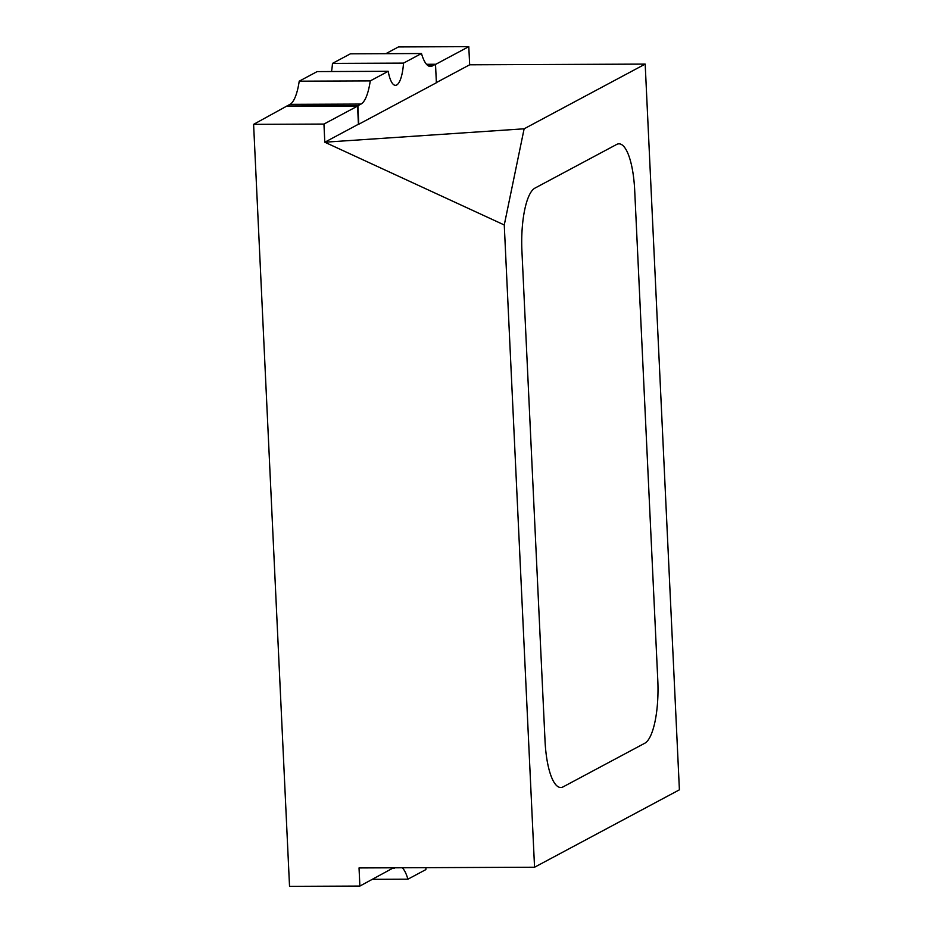 <?xml version="1.0" encoding="UTF-8"?>
<svg xmlns="http://www.w3.org/2000/svg" width="933" height="933" viewBox="0 0 933 933"><rect width="100%" height="100%" fill="white"/><g stroke="black" fill="none" stroke-linecap="round" stroke-linejoin="round"><path stroke-width="1.4" d="M426.008 867.667A29.506 8.432 89.8 0 0 425.856 869.603L407.908 879.189L372.489 879.329M370.261 80.903L388.21 71.305L317.162 71.584L299.213 81.183L370.261 80.903A44.049 12.584 89.8 0 1 361.013 104.064L289.953 104.356L253.601 124.346L289.533 886.35L359.881 886.07L393.493 867.795M350.423 53.811L332.475 63.397L403.522 63.117L421.483 53.531L350.423 53.811M331.518 71.526A29.506 8.432 89.8 0 0 332.475 63.397M299.213 81.183A44.049 12.584 -90.2 0 1 289.953 104.356M403.522 63.117A29.506 8.432 -90.2 0 1 395.452 85.335A29.506 8.432 -90.2 0 1 388.21 71.305M421.483 53.531A44.049 12.584 -90.2 0 0 430.451 66.465A44.049 12.584 -90.2 0 0 432.399 65.916L435.513 64.26L436.376 82.757L358.785 124.229L357.91 105.732L361.013 104.064M435.513 64.26L426.521 64.295M323.949 124.066L357.572 106.094L358.424 124.241L324.801 142.213L504.263 224.97L534.551 867.235L679.399 789.819L645.181 64.097L524.124 128.801L324.801 142.213L323.949 124.066L253.601 124.346M645.181 64.097L469.661 64.797L436.376 82.582M357.572 106.094L287.224 106.374M469.661 64.797L468.798 46.65L398.449 46.93L385.842 53.671M468.798 46.65L435.513 64.435M392.828 868.471L393.843 867.795M393.878 868.46L395.137 867.783M402.216 867.76A44.049 12.584 -90.2 0 1 407.908 879.189M534.551 867.235L359.03 867.935L359.881 886.07M534.877 188.151A55.059 15.733 89.8 0 0 521.92 250.872L545.024 740.732A55.059 15.733 89.8 0 0 560.768 787.499A55.059 15.733 89.8 0 0 563.112 786.869L644.855 743.193A55.059 15.733 89.8 0 0 657.8 680.46L634.708 190.6A55.059 15.733 89.8 0 0 618.964 143.834A55.059 15.733 89.8 0 0 616.62 144.463L534.877 188.151A55.059 15.733 89.8 0 0 521.92 250.872L545.024 740.732A55.059 15.733 89.8 0 0 560.768 787.499A55.059 15.733 89.8 0 0 563.112 786.869L644.855 743.193A55.059 15.733 89.8 0 0 657.8 680.46L634.708 190.6A55.059 15.733 89.8 0 0 618.964 143.834A55.059 15.733 89.8 0 0 616.62 144.463L534.877 188.151M504.263 224.97L524.124 128.801M357.91 105.732L286.851 106.012M432.399 65.916L428.48 65.928"/></g></svg>
